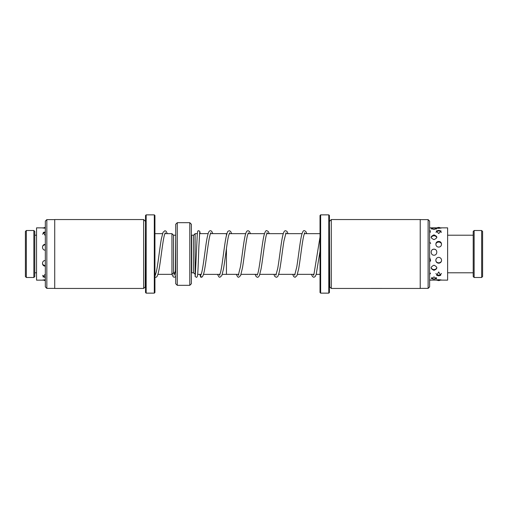 <?xml version="1.0" encoding="UTF-8"?>
<svg xmlns="http://www.w3.org/2000/svg" width="508" height="508" viewBox="0 0 508 508"><rect width="100%" height="100%" fill="white"/><g stroke="black" fill="none" stroke-linecap="round" stroke-linejoin="round"><path stroke-width="0.76" d="M197.333 233.629L195.129 233.629L195.129 274.371L195.472 274.371M226.441 248.514L226.441 274.371L222.263 274.371M193.561 235.21L191.681 235.21L191.681 272.79L193.561 272.79L193.561 235.21L195.129 233.648M174.873 272.79L173.52 272.79L171.952 274.352L171.952 233.648L164.871 233.648M173.52 272.79L173.52 235.21L171.952 233.648M189.801 222.682L191.37 224.25L191.37 283.75L189.801 285.318L189.801 222.682L177.279 222.682L177.279 285.318L175.711 283.75L175.711 224.25L177.279 222.682M210.445 233.629L226.441 233.629L226.441 235.356M25.4 276.549L25.4 231.451L26.34 230.511L26.34 277.489L25.4 276.549M33.858 230.511L34.792 231.451L34.792 276.549L33.858 277.489L33.858 230.511L26.34 230.511M200.368 275.59L201.32 277.228L201.847 277.095C202.133 276.943 202.997 276.911 204.235 271.348C205.848 263.843 207.448 248.329 209.048 239.459C210.28 232.816 210.998 232.594 210.871 232.785M195.377 275.253A1.099 1.086 163.8 0 0 195.097 276.327L196.247 277.285C196.704 277.533 197.129 277.012 197.523 275.73C197.999 272.739 198.425 258.42 198.857 247.053L199.708 232.283M173.958 275.203C173.812 275.292 174.288 275.628 175.419 270.389L175.711 263.83M481.66 230.511L482.6 231.451L482.6 276.549L481.66 277.489L481.66 230.511L474.142 230.511L474.142 277.489L481.66 277.489M474.142 277.489L473.208 276.549L473.208 231.451L474.142 230.511M45.314 280.099C41.586 280.181 41.586 280.079 45.314 279.781M45.314 274.136L42.939 276.809L45.314 277.431M45.314 260.49C41.586 260.464 41.593 266.3 45.314 266.135M42.45 227.882L36.544 227.851L36.544 280.149L42.761 280.149M45.314 227.901C41.586 227.819 41.586 227.921 45.314 228.219M45.314 231.915L43.237 232.429L45.314 235.718M45.314 244.361C41.586 244.215 41.593 250.247 45.314 250.203M433.997 276.949L431.311 278.625L433.997 279.216L436.683 278.625L433.997 276.949M433.997 265.195C430.27 267.011 430.27 268.719 433.997 270.326C437.725 268.719 437.725 267.005 433.997 265.195M433.997 249.168C430.263 249.06 430.27 255.289 433.997 255.2C437.718 255.289 437.725 249.053 433.997 249.168M434.53 235.026L433.997 234.988C430.27 236.411 430.27 237.954 433.997 239.617C437.725 237.947 437.725 236.404 433.997 234.988L433.457 235.026M433.997 228.067L431.197 228.479L433.997 229.527L436.797 228.479L433.997 228.067M435.826 280.099L429.622 280.149L430.663 280.06L429.622 279.718M440.982 227.851L447.618 227.851L447.618 280.149L441.56 280.099M438.69 280.118C442.424 280.175 442.424 280.029 438.69 279.698C434.962 280.029 434.962 280.175 438.69 280.118M429.717 275.069L429.622 272.034M438.69 275.838L440.703 275.349L438.69 271.951L436.683 275.349L438.69 275.838M429.622 262.026L430.619 260.325L429.622 257.461M441.56 260.325C441.427 258.559 440.468 257.569 438.69 257.346C436.918 257.569 435.959 258.559 435.826 260.325C435.959 262.058 436.912 263.023 438.69 263.214C440.468 263.023 441.427 262.058 441.56 260.325M429.622 245.866L429.622 241.567M438.69 247.072C442.43 247.091 442.411 241.294 438.69 241.465C434.962 241.3 434.969 247.098 438.69 247.072M429.622 232.81L430.263 230.772L429.622 230.422M438.69 233.572L441.109 231L438.69 230.372L436.277 231L438.69 233.572M438.69 227.882C442.424 227.825 442.424 227.971 438.69 228.302C434.962 227.971 434.962 227.825 438.69 227.882M436.404 280.149L437.121 280.137M46.831 288.385L45.326 286.88L45.326 221.12L46.831 219.615L46.831 288.385L54.724 288.385M145.536 221.12L145.225 286.88L143.656 288.449L143.656 219.551L54.724 219.551L54.724 288.449L143.656 288.449M146.164 293.141L145.536 292.519L145.536 215.481L146.164 214.859L146.164 293.141L154.305 293.141L154.305 214.859L146.164 214.859M154.305 214.859L154.927 215.481L154.927 292.519L154.305 293.141M428.117 288.385L428.117 219.615L429.622 221.12L429.622 286.88L428.117 288.385L420.224 288.385M331.292 288.449L331.292 219.551L420.224 219.551L420.224 288.449L331.292 288.449L329.724 286.88L329.413 221.12M328.784 214.859L329.413 215.481L329.413 292.519L328.784 293.141L328.784 214.859L320.643 214.859L320.643 293.141L320.021 292.519L320.021 215.481L320.643 214.859M381.883 288.442L371.335 288.43M175.4 270.497L175.711 235.179M320.021 274.352L316.211 274.352M313.9 274.352L297.421 274.352M295.11 274.352L278.632 274.352M276.314 274.352L259.848 274.352M257.531 274.352L241.059 274.352M238.741 274.352L226.441 274.352M197.675 274.371L201.155 274.371M203.473 274.371L219.945 274.371M193.561 272.79L195.129 274.352M175.711 276.523L174.32 277.279L173.228 276.835L171.952 274.352L157.912 274.352M155.594 274.352L154.927 274.352M189.801 285.318L177.279 285.318M175.4 235.21L173.52 235.21M162.554 233.648L154.927 233.648M199.53 233.629L208.128 233.629M320.021 233.648L304.381 233.648M302.063 233.648L285.591 233.648M283.28 233.648L266.802 233.648M264.484 233.648L248.018 233.648M245.701 233.648L229.229 233.648M226.911 233.648L226.441 233.648M33.858 277.489L26.34 277.489M36.544 272.79L34.792 272.79M36.544 235.21L34.792 235.21M320.021 237.026L313.963 274.187L313.461 275.215L313.842 275.095M320.021 251.193L316.186 274.447L315.151 276.619L313.836 277.285L312.471 276.549L311.461 274.352M306.819 233.648L305.81 231.445L304.451 230.708C303.473 230.207 302.539 231.705 301.631 235.217C299.999 241.776 298.387 257.258 296.767 266.973L294.672 275.228M304.451 232.899L304.813 232.785L303.987 234.874C302.222 241.002 300.406 259.315 298.609 269.157L296.92 275.704L295.053 277.298L293.738 276.619L292.671 274.352M288.03 233.648L287.026 231.451L285.655 230.715C285.433 231.267 284.239 229.171 282.689 235.89C281.013 243.11 279.362 259.372 277.705 268.541L275.888 275.215M286.023 232.785L283.928 241.065C282.308 250.8 280.702 266.224 279.07 272.783C277.685 277.311 277.838 276.657 276.257 277.292L274.79 276.416L273.882 274.352M269.24 233.648L268.294 231.534L266.871 230.715C265.925 230.118 264.935 231.832 263.9 235.871C261.836 244.856 259.747 267.716 257.734 273.761L257.099 275.215M266.871 232.905L267.24 232.791L266.795 233.667C264.947 238.208 262.954 258.521 261.036 269.138L259.397 275.577C258.642 276.822 258 277.387 257.473 277.285L256.184 276.65L255.092 274.352M250.45 233.648L249.39 231.381L248.075 230.715L247.155 231.019C247.129 231.076 246.215 230.962 244.939 236.652C243.421 243.745 241.91 257.918 240.398 266.96L238.309 275.228L238.69 275.101M248.45 232.778L247.72 234.531C246.018 240.043 244.246 257.359 242.506 267.665L240.608 275.584L238.69 277.292L237.636 276.885L236.303 274.352M231.661 233.648L230.619 231.407L229.292 230.702C227.355 231.8 227.971 230.105 226.149 236.658C224.244 245.586 222.333 265.69 220.453 272.713L219.519 275.215L219.894 275.095M229.667 232.778L228.721 235.293C226.987 241.764 225.209 259.544 223.45 269.164L221.812 275.59L219.894 277.285L218.891 276.923L217.519 274.371M212.865 233.629L211.645 231.204L210.496 230.708C209.62 230.683 208.915 231.407 208.388 232.867C207.448 235.649 206.534 240.367 205.651 247.021C204.102 258.229 202.432 271.951 200.99 274.771L200.8 275.171M202.292 276.638L201.263 277.285L200.654 277.108L199.834 274.371M200.184 233.629L199.765 231.318L198.755 230.715C198.387 231.426 197.783 229.133 197.294 234.08L195.294 275.711M154.927 277.152L155.537 277.279C156.597 277.254 157.543 277.146 159.061 269.38C160.992 258.845 162.985 238.379 164.846 233.712L165.303 232.791M155.537 275.088L155.175 275.203L156.147 272.536C157.88 265.875 159.652 248.158 161.404 238.652L163.055 232.308L164.935 230.715L166.129 231.261L167.31 233.648M173.78 272.79L174.327 274.511M447.618 272.79L473.208 272.79M447.618 235.21L473.208 235.21M45.326 244.792A3.131 3.131 0 0 0 42.551 246.45M42.469 263.722A3.131 3.131 0 0 0 45.326 265.551M42.64 275.323A3.131 3.131 0 0 0 45.326 276.828M43.682 280.124A3.131 3.131 0 0 0 45.326 280.587M45.326 227.413A3.131 3.131 0 0 0 43.364 228.098M45.326 232.62A3.131 3.131 0 0 0 42.57 234.245M436.404 227.851L429.622 227.851M435.953 261.201A3.131 3.131 0 0 0 441.433 261.201M431.133 267.71A3.131 3.131 0 0 0 436.861 267.71M429.622 261.728A3.131 3.131 0 0 0 430.498 260.775M435.934 273.475A3.131 3.131 0 0 0 441.452 273.475M436.696 279.844A3.131 3.131 0 0 0 440.69 279.844M440.265 227.863A3.131 3.131 0 0 0 437.121 227.863M441.357 232.435A3.131 3.131 0 0 0 436.029 232.435M441.547 243.91A3.131 3.131 0 0 0 435.839 243.91M429.622 274.206A3.131 3.131 0 0 0 430.568 273.12M430.447 232.143A3.131 3.131 0 0 0 429.622 231.267M430.663 243.453A3.131 3.131 0 0 0 429.622 242.176M431.489 277.654A3.131 3.131 0 0 0 436.505 277.654M436.321 229.114A3.131 3.131 0 0 0 431.667 229.114M436.829 237.566A3.131 3.131 0 0 0 431.165 237.566M435.496 249.612A3.131 3.131 0 0 0 432.492 249.612M145.225 221.12L143.656 219.551M54.724 219.615L46.831 219.615M328.784 293.141L320.643 293.141M378.727 288.449L373.272 288.449M329.724 221.12L331.292 219.551M420.224 219.615L428.117 219.615"/></g></svg>
